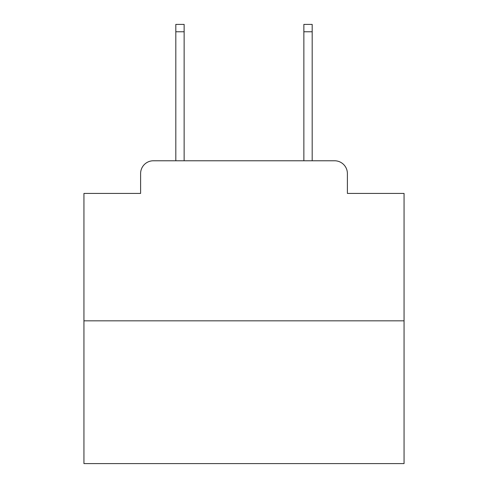 <?xml version="1.0" encoding="UTF-8"?>
<svg xmlns="http://www.w3.org/2000/svg" width="488" height="488" viewBox="0 0 488 488"><rect width="100%" height="100%" fill="white"/><g stroke="black" fill="none" stroke-linecap="round" stroke-linejoin="round"><path stroke-width="0.73" d="M140.605 173.576L140.605 193.419L140.605 173.576A12.804 12.804 0 0 1 153.409 160.772L175.814 160.772L175.814 24.4L184.141 24.4L184.141 160.772L194.059 160.772M404.058 320.829L83.942 320.829L83.942 463.6L404.058 463.6L404.058 193.419L347.395 193.419L347.395 173.576A12.804 12.804 0 0 0 334.591 160.772L153.409 160.772M83.942 320.829L83.942 193.419L140.605 193.419M293.941 160.772L303.859 160.772L303.859 24.4L312.186 24.4L312.186 160.772L334.591 160.772M347.395 193.419L347.395 173.576M175.814 31.763L184.141 31.763M312.186 31.763L303.859 31.763"/></g></svg>
